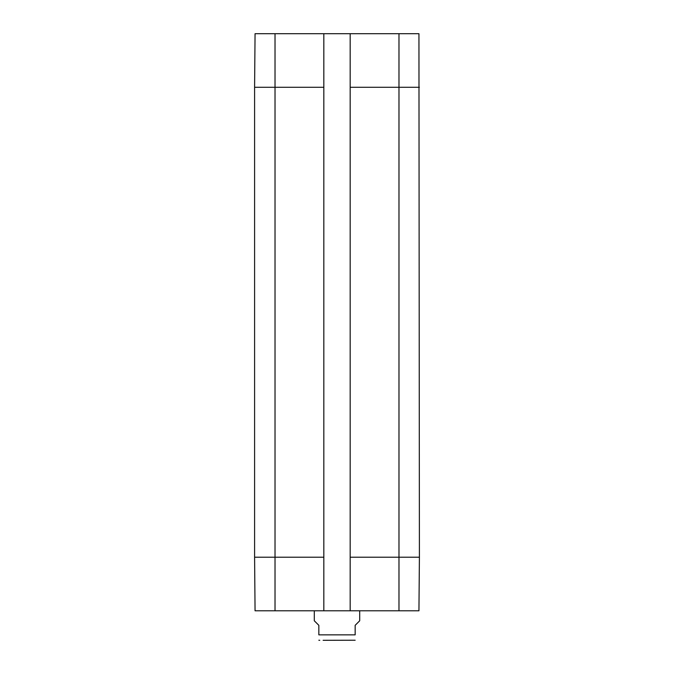 <?xml version="1.0" encoding="UTF-8"?>
<svg xmlns="http://www.w3.org/2000/svg" width="674" height="674" viewBox="0 0 674 674"><rect width="100%" height="100%" fill="white"/><g stroke="black" fill="none" stroke-linecap="round" stroke-linejoin="round"><path stroke-width="1.01" d="M323.116 640.3L355.164 640.224M314.295 610.787L314.295 620.779L318.836 625.32L318.836 634.849C318.836 642.777 318.836 642.777 318.836 634.849L355.164 634.849C355.164 642.777 355.164 642.777 355.164 634.849L355.164 625.32L359.705 620.779L359.705 610.787M254.595 557.213L255.058 610.787L323.832 610.787L323.832 33.7L255.058 33.7L254.595 87.275L254.595 557.213L323.832 557.213M398.974 610.787L418.942 610.787L419.405 557.213L418.942 33.7L350.168 33.7L350.168 610.787L398.974 610.787L398.974 557.213L419.405 557.213M350.168 610.787L323.832 610.787M323.832 33.7L350.168 33.7M350.168 557.213L398.974 557.213L398.974 87.275L419.405 87.275M254.595 87.275L275.026 87.275L275.026 610.787M350.168 87.275L398.974 87.275L398.974 33.7M275.026 33.7L275.026 87.275L323.832 87.275M318.836 640.224L319.746 640.3"/></g></svg>
